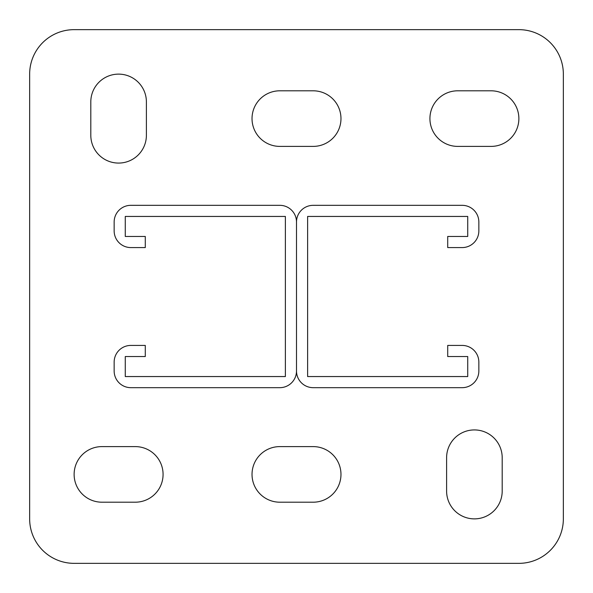 <?xml version="1.0" encoding="UTF-8"?>
<svg xmlns="http://www.w3.org/2000/svg" width="593" height="593" viewBox="0 0 593 593"><rect width="100%" height="100%" fill="white"/><g stroke="black" fill="none" stroke-linecap="round" stroke-linejoin="round"><path stroke-width="0.89" d="M474.4 518.875A27.797 27.797 0 0 0 502.197 491.078L502.197 457.722A27.797 27.797 0 0 0 474.4 429.925A27.797 27.797 0 0 0 446.603 457.722L446.603 491.078A27.797 27.797 0 0 0 474.4 518.875M118.6 163.075A27.797 27.797 0 0 0 146.397 135.278L146.397 101.922A27.797 27.797 0 0 0 118.6 74.125A27.797 27.797 0 0 0 90.803 101.922L90.803 135.278A27.797 27.797 0 0 0 118.6 163.075M518.875 29.65L74.125 29.65A44.475 44.475 0 0 0 29.65 74.125L29.65 518.875A44.475 44.475 0 0 0 74.125 563.35L518.875 563.35A44.475 44.475 0 0 0 563.35 518.875L563.35 74.125A44.475 44.475 0 0 0 518.875 29.65M313.178 502.197A27.797 27.797 0 0 0 340.975 474.4A27.797 27.797 0 0 0 313.178 446.603L279.822 446.603A27.797 27.797 0 0 0 252.025 474.4A27.797 27.797 0 0 0 279.822 502.197L313.178 502.197M135.278 502.197A27.797 27.797 0 0 0 163.075 474.4A27.797 27.797 0 0 0 135.278 446.603L101.922 446.603A27.797 27.797 0 0 0 74.125 474.4A27.797 27.797 0 0 0 101.922 502.197L135.278 502.197M313.178 146.397A27.797 27.797 0 0 0 340.975 118.6A27.797 27.797 0 0 0 313.178 90.803L279.822 90.803A27.797 27.797 0 0 0 252.025 118.6A27.797 27.797 0 0 0 279.822 146.397L313.178 146.397M491.078 146.397A27.797 27.797 0 0 0 518.875 118.6A27.797 27.797 0 0 0 491.078 90.803L457.722 90.803A27.797 27.797 0 0 0 429.925 118.6A27.797 27.797 0 0 0 457.722 146.397L491.078 146.397M130.831 236.459L125.271 236.459L125.271 216.445L285.381 216.445L285.381 376.555L125.271 376.555L125.271 356.541L145.285 356.541L145.285 345.422L130.831 345.422A16.678 16.678 0 0 0 114.152 362.101L114.152 370.996A16.678 16.678 0 0 0 130.831 387.674L279.822 387.674A16.678 16.678 0 0 0 296.5 370.996L296.5 222.004A16.678 16.678 0 0 0 279.822 205.326L130.831 205.326A16.678 16.678 0 0 0 114.152 222.004L114.152 230.899A16.678 16.678 0 0 0 130.831 247.577L145.285 247.577L145.285 236.459L130.831 236.459M467.729 236.459L447.715 236.459L447.715 247.577L462.169 247.577A16.678 16.678 0 0 0 478.847 230.899L478.847 222.004A16.678 16.678 0 0 0 462.169 205.326L313.178 205.326A16.678 16.678 0 0 0 296.5 222.004L296.5 370.996A16.678 16.678 0 0 0 313.178 387.674L462.169 387.674A16.678 16.678 0 0 0 478.847 370.996L478.847 362.101A16.678 16.678 0 0 0 462.169 345.422L447.715 345.422L447.715 356.541L467.729 356.541L467.729 376.555L307.619 376.555L307.619 216.445L467.729 216.445L467.729 236.459"/></g></svg>
